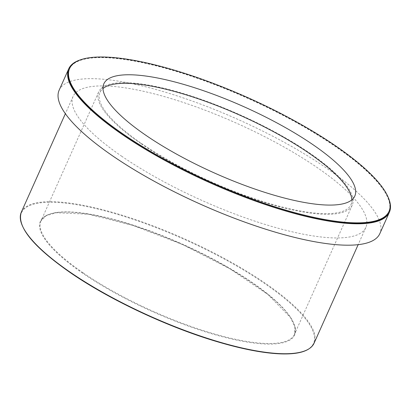 <?xml version="1.0" encoding="UTF-8"?>
<svg xmlns="http://www.w3.org/2000/svg" width="411" height="411" viewBox="0 0 411 411"><rect width="100%" height="100%" fill="white"/><g stroke="black" fill="none" stroke-linecap="round" stroke-linejoin="round"><path stroke-width="0.31" stroke-dasharray="2.06 1.54" d="M141.05 143.701A138.851 36.63 -155.9 0 1 98.748 91.781A138.851 36.63 -155.9 0 1 240.45 115.044A138.851 36.63 -155.9 0 1 352.242 205.176A138.851 36.63 -155.9 0 1 271.07 204.416A138.851 36.63 -155.9 0 1 141.05 143.701M121.949 156.411A160.372 42.312 -155.9 0 1 73.086 96.446A160.372 42.312 -155.9 0 1 236.757 123.305A160.372 42.312 -155.9 0 1 365.872 227.417A160.372 42.312 -155.9 0 1 272.118 226.533A160.372 42.312 -155.9 0 1 121.949 156.411M59.143 90.209A175.646 46.34 -155.9 0 1 238.401 119.627A175.646 46.34 -155.9 0 1 379.815 233.654M351.837 199.859A137.464 36.266 -155.9 0 1 350.973 204.611A137.464 36.266 -155.9 0 1 270.618 203.856A137.464 36.266 -155.9 0 1 141.898 143.752A137.464 36.266 -155.9 0 1 100.012 92.352A137.464 36.266 -155.9 0 1 102.981 88.545M69.346 69.094A174.952 46.155 -155.9 0 1 247.895 98.404A174.952 46.155 -155.9 0 1 388.755 211.973M80.438 59.831A175.646 46.34 -155.9 0 1 247.972 98.234A175.646 46.34 -155.9 0 1 388.267 197.532M82.832 273.284A139.267 36.743 -155.9 0 1 126.747 223.445A139.267 36.743 -155.9 0 1 292.997 337.498A139.267 36.743 -155.9 0 1 82.832 273.284M83.248 272.93A138.851 36.63 24.1 0 0 213.268 333.64A138.851 36.63 24.1 0 0 294.435 334.405A138.851 36.63 24.1 0 0 182.648 244.268A138.851 36.63 24.1 0 0 40.941 221.01A138.851 36.63 24.1 0 0 83.248 272.93M303.513 351.348A159.956 42.199 24.1 0 0 238.139 266.79A159.956 42.199 24.1 0 0 47.183 202.299A159.956 42.199 24.1 0 0 70.245 272.57M21.295 212.22A160.372 42.312 -155.9 0 1 184.965 239.084A160.372 42.312 -155.9 0 1 314.081 343.19M352.242 205.176L294.435 334.405L294.893 327.022L290.526 317.626L267.905 294.507L229.97 268.835L182.52 244.55L132.789 225.362L88.365 214.198L56.055 212.744L46.14 215.749L40.941 221.01L98.748 91.781M73.086 96.446L65.37 113.698M365.872 227.417L358.156 244.668M103.844 83.793L100.012 92.352M354.806 196.052L350.973 204.611"/><path stroke-width="0.62" d="M388.267 197.532A175.646 46.34 -155.9 0 1 389.387 212.256L379.815 233.654A175.646 46.34 -155.9 0 1 277.132 232.688A175.646 46.34 -155.9 0 1 112.66 155.887A175.646 46.34 -155.9 0 1 59.143 90.209L68.714 68.812A175.646 46.34 -155.9 0 1 80.438 59.831M102.981 88.545A137.464 36.266 -155.9 0 1 240.301 115.378A137.464 36.266 -155.9 0 1 351.837 199.859M145.725 135.193A137.464 36.266 -155.9 0 1 103.844 83.793A137.464 36.266 -155.9 0 1 244.129 106.819A137.464 36.266 -155.9 0 1 354.806 196.052A137.464 36.266 -155.9 0 1 274.445 195.297A137.464 36.266 -155.9 0 1 145.725 135.193M122.925 133.904A174.952 46.155 -155.9 0 1 69.618 68.483A174.952 46.155 -155.9 0 1 248.172 97.792A174.952 46.155 -155.9 0 1 389.027 211.362A174.952 46.155 -155.9 0 1 286.75 210.401A174.952 46.155 -155.9 0 1 122.925 133.904M389.027 211.362L388.755 211.973A174.952 46.155 -155.9 0 1 286.477 211.013A174.952 46.155 -155.9 0 1 122.653 134.515A174.952 46.155 -155.9 0 1 69.346 69.094L69.618 68.483M389.387 212.256A175.646 46.34 -155.9 0 1 286.703 211.29A175.646 46.34 -155.9 0 1 122.231 134.489A175.646 46.34 -155.9 0 1 68.714 68.812M70.245 272.57A159.956 42.199 24.1 0 0 303.513 351.348M70.158 272.19A160.372 42.312 -155.9 0 1 21.295 212.22C16.676 226.476 32.972 246.585 70.178 272.55C108.787 299.234 166.347 326.432 215.292 341.12C239.3 348.369 259.855 352.561 276.957 353.696C297.641 354.96 310.017 351.456 314.081 343.19A160.372 42.312 -155.9 0 1 220.332 342.312A160.372 42.312 -155.9 0 1 70.158 272.19M65.37 113.698L21.295 212.22M358.156 244.668L314.081 343.19"/></g></svg>
